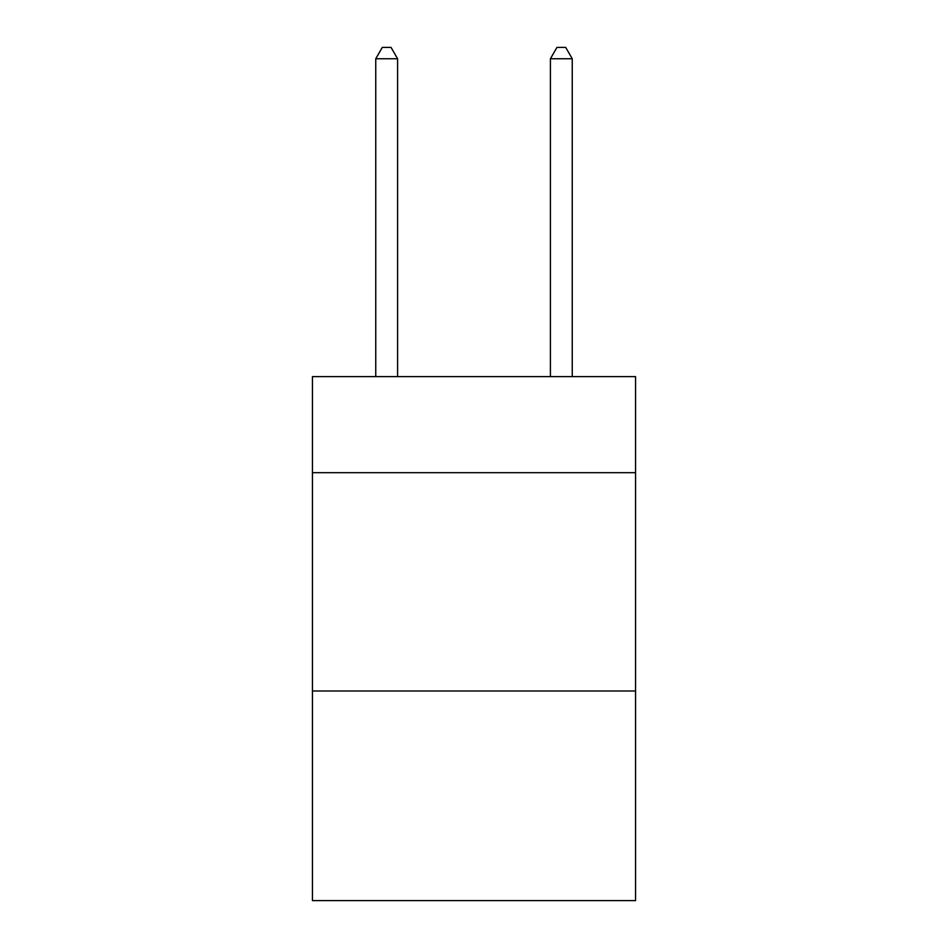<?xml version="1.0" encoding="UTF-8"?>
<svg xmlns="http://www.w3.org/2000/svg" width="948" height="948" viewBox="0 0 948 948"><rect width="100%" height="100%" fill="white"/><g stroke="black" fill="none" stroke-linecap="round" stroke-linejoin="round"><path stroke-width="1.42" d="M635.563 472.685L635.563 376.629L312.437 376.629L312.437 472.685L635.563 472.685L635.563 900.6L312.437 900.6L312.437 472.685M635.563 691.009L312.437 691.009M397.591 376.629L397.591 58.752L375.752 58.752L375.752 376.629M375.752 58.752L382.305 47.4L391.038 47.4L397.591 58.752M572.248 376.629L572.248 58.752L550.409 58.752L550.409 376.629M550.409 58.752L556.962 47.4L565.695 47.4L572.248 58.752"/></g></svg>
